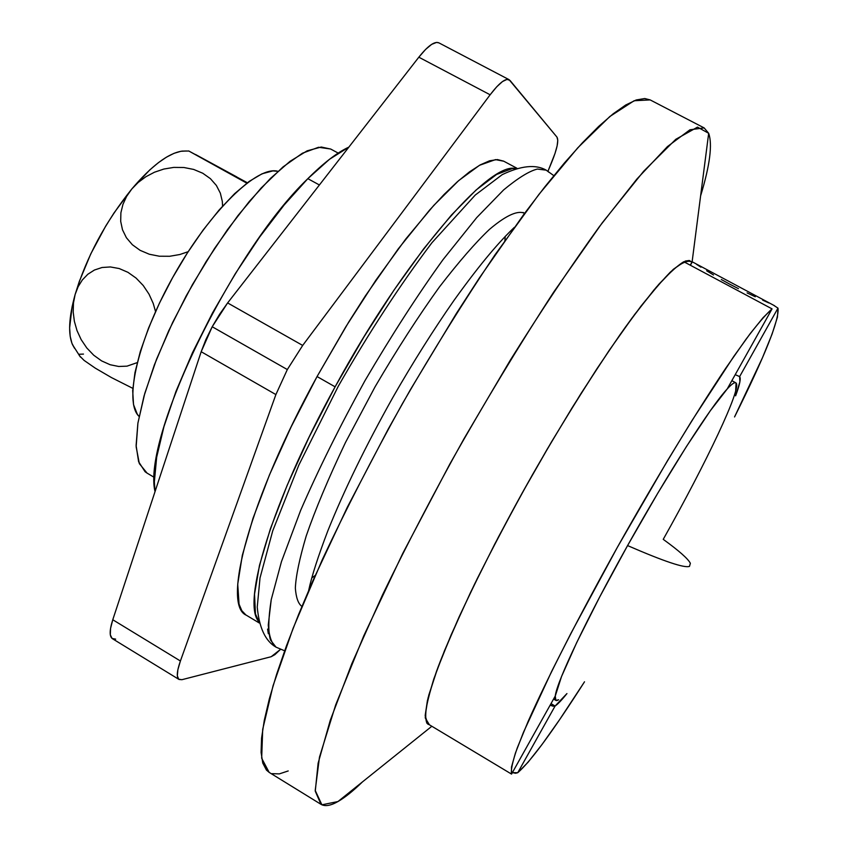 <?xml version="1.0" encoding="UTF-8"?>
<svg xmlns="http://www.w3.org/2000/svg" width="848" height="848" viewBox="0 0 848 848"><rect width="100%" height="100%" fill="white"/><g stroke="black" fill="none" stroke-linecap="round" stroke-linejoin="round"><path stroke-width="1.27" d="M700.999 194.584C709.999 164.66 712.553 144.224 708.674 133.295C712.606 144.404 709.914 165.254 700.618 195.846M362.488 781.877C353.15 790.961 344.977 797.523 337.97 801.54C344.977 797.523 353.15 790.961 362.488 781.877M708.674 133.295L692.116 261.82L708.674 133.295L697.522 127.126L675.814 139.295L643.664 171.243L602.218 222.854L553.744 292.03C518.902 345.666 484.272 402.991 449.853 464.015L402.726 553.468L363.813 635.735L335.66 704.953L319.473 757.147L315.212 790.442L321.901 804.816L337.97 801.54L431.844 726.259L337.97 801.54C330.646 805.727 324.975 806.66 320.979 804.317L315.265 791.205L318.117 763.242L330.254 720.365L351.867 663.571L382.406 595.148C406.807 544.808 434.017 492.635 464.057 438.639L510.305 360.156C541.554 310.156 571.213 265.7 599.303 226.776L636.901 179.034L667.45 146.577L689.965 129.765L704.147 127.91L708.674 133.295M288.214 770.949L279.342 773.885L272.028 773.662M269.24 772.433L266.452 770.09L262.763 763.052L261.089 752.441L261.566 738.195L264.29 720.312L269.335 698.847L276.734 673.937L286.497 645.752L298.56 614.599L312.838 580.816L347.362 507.157L388.31 428.929L410.453 389.582L456.351 313.495L479.396 277.911L523.937 214.205L544.798 186.899L564.355 163.039L582.385 142.824L598.709 126.394L613.189 113.791L625.718 105.004L636.244 99.958L644.745 98.527L650.172 99.916L634.124 100.742L609.871 116.483L577.774 147.817L538.904 194.436L495.031 254.771C464.015 300.945 433.127 350.584 402.387 403.701C372.632 457.379 345.931 509.394 322.272 559.733L293.079 628.379L273.067 685.693L262.7 729.333L261.672 758.229L269.166 772.39L320.979 804.317M691.947 262.117L689.297 260.484L685.407 261.025L673.46 269.208L656.384 287.09L634.654 314.47L609.097 350.521L580.848 393.769L551.327 442.168L522.092 493.197L494.734 544.109L470.661 592.201L451.062 635.057L436.731 670.715L428.081 697.84L425.187 715.701L427.795 724.107L429.406 724.796L425.261 717.938C425.526 707.995 429.332 692.307 436.667 670.895C446.069 646.346 458.683 617.461 474.52 584.23C491.925 549.207 511.153 512.86 532.194 475.209C564.344 419.113 597.045 367.248 625.252 327.339C643.028 303.181 658.059 284.769 670.355 272.091C680.806 262.922 688.004 259.605 691.947 262.117M735.682 390.949L736.053 382.999C734.866 381.844 731.919 383.826 727.213 388.956L772.051 308.884L763.083 317.661L750.247 333.561L733.785 356.436L691.777 420.894L667.599 460.506L617.333 547.373L571.064 633.096L551.656 671.383L523.481 732.259L515.393 753.151L511.461 767.122L511.545 774.097L555.26 696.028C554.656 700.353 555.769 701.593 558.62 699.759L555.896 700.427L555.26 696.028L511.545 774.097C510.708 770.101 512.616 761.366 517.28 747.883L528.198 721.256C547.024 678.835 579.481 615.309 617.333 547.373C655.525 479.332 695.36 413.633 725.708 368.276L745.901 339.401C757.222 324.392 765.935 314.226 772.051 308.884L683.774 261.725C676.375 266.293 666.454 275.685 654.02 289.878L632.364 317.565C600.299 361.386 559.744 425.781 522.092 493.197C484.908 560.581 454.284 624.34 437.854 667.652L428.812 695.074C425.452 709.182 424.848 718.606 427 723.355L511.545 774.097L427 723.355L425.187 715.415L427.413 700.575L433.816 678.93L444.426 650.861L459.033 617.068L477.276 578.601L498.55 536.795L522.092 493.197L547.002 449.514L572.294 407.475L596.981 368.679L620.132 334.547L640.95 306.17L658.769 284.345L673.142 269.494L683.774 261.725L772.051 308.884L727.213 388.956C731.623 384.144 734.485 382.098 735.81 382.819L736.053 382.999C741.905 387.896 706.554 462.308 663.231 539.339C678.972 550.755 688.014 558.726 690.357 563.284L689.498 566.347C684.633 568.319 663.995 561.397 627.573 545.582C587.145 617.662 556.86 681.421 555.26 696.028L561.546 676.503L576.682 642.625L599.483 597.374L627.573 545.582C663.995 561.397 684.633 568.319 689.498 566.347L689.498 566.347M727.213 388.956C710.751 406.468 667.779 473.555 627.573 545.582L657.741 493.26L686.414 446.567L710.37 410.676L727.213 388.956M553.076 706.204L550.119 705.207L555.101 706.024L553.076 706.204M551.009 703.617L555.101 706.024L551.009 703.617M739.636 376.597C741.078 378.378 739.732 384.791 735.608 395.825L739.891 381.865L739.636 376.597L777.987 308.142C779.503 319.484 765.023 355.757 734.548 416.951L762.447 357.771L772.104 334.027L777.446 317.131L777.987 308.142L773.599 305.248L777.987 308.142L739.636 376.597L735.216 374.657L739.636 376.597M566.941 693.569C561.768 700.056 557.825 704.2 555.101 706.024L517.736 772.729L515.552 773.249L512.362 772.634L517.736 772.729L555.101 706.024L566.941 693.569M584.516 681.792C552.991 731.156 530.731 761.462 517.736 772.729L528.018 762.299L542.179 744.29L559.532 719.761L584.516 681.792M768.829 302.948L762.638 300.118L768.829 302.948M755.282 296.758L747.077 292.899L755.282 296.758M738.449 288.67L729.693 284.133L738.449 288.67M721.298 279.511L729.693 284.133L721.298 279.511M706.66 270.788L713.507 274.985L706.66 270.788M696.558 264.364L700.967 267.194L696.558 264.364M692.074 261.82L693.579 262.541L692.074 261.82M497.129 765.437L445.126 734.23M692.063 262.276L690.389 265.265M445.105 734.22L497.151 765.458M115.657 639.148L112.074 638.449L110.314 634.813L110.547 628.442L112.773 619.75L180.412 660.995L112.773 619.75L201.177 351.719L275.886 394.574L180.412 660.995C176.797 671.383 176.331 677.541 179.034 679.471L181.928 679.693L271.18 656.712L280.487 649.388L274.89 654.645L271.18 656.712L181.928 679.693L178.716 679.237L177.327 675.814L177.9 669.602L180.412 660.995L275.886 394.574L287.324 369.558L302.683 345.433L227.624 302.927L212.201 326.745L287.324 369.558L302.683 345.433L490.133 94.785L496.727 86.803L502.482 81.556L506.998 79.394L509.977 80.401L556.935 137.069L557.783 140.302L557.115 145.92L554.984 153.52L547.999 171.179L551.571 162.583C557.147 148.909 558.927 140.397 556.935 137.069L509.086 79.67L438.851 42.835C434.547 41.064 427.88 45.845 418.827 57.198L490.133 94.785L302.683 345.433L227.624 302.927L418.827 57.198L425.622 49.396L431.653 44.372L436.519 42.421L438.946 42.888M505.238 236.391L504.867 240.631M503.786 161.226L495.508 159.615L479.48 165.307L458.662 180.613L433.752 205.439L405.726 239.051L375.918 280.147L345.825 326.777L317.057 376.554L335.108 386.826L309.085 437.155L287.186 485.247L270.427 528.686L259.456 565.468L254.517 594.172L255.471 613.963L258.958 621.743C241.309 603.84 271.89 501.55 335.108 386.826L317.057 376.554C249.641 498.942 221.54 605.228 246.344 615.224L259.255 622.973M516.867 168.211L503.585 161.12L497.373 159.572L489.582 160.791L480.275 164.862L469.506 171.847L457.379 181.748L444.023 194.521L429.597 210.071L398.295 248.814L365.276 296.037L348.761 321.986L317.057 376.554L291.161 426.82L269.463 474.922L252.98 518.404L242.327 555.302L237.726 584.155L239.051 604.126L241.807 610.666L245.856 614.917M179.002 679.449L112.434 638.703C109.328 636.53 109.434 630.212 112.773 619.75L201.177 351.719L205.894 339.55L212.201 326.745L219.621 314.237L227.624 302.927L418.827 57.198L490.133 94.785C498.984 83.21 505.302 78.175 509.086 79.67M515.669 168.582L512.256 168.561L496.589 174.465L476.099 190.005L451.454 215.042L423.64 248.877L393.97 290.154L363.919 336.942L335.108 386.826C403.987 259.721 489.296 161.014 515.658 168.582M315.202 575.453L311.757 577.933M275.886 394.574L287.324 369.558L212.201 326.745L201.177 351.719L275.886 394.574M276.024 647.151C265.424 641.162 259.17 627.806 257.241 607.083L260.018 577.912L272.738 530.827L298.835 465.107L338.288 386.232C368.986 332.522 400.203 284.695 431.939 242.729L475.262 195.051L502.196 174.656C521.022 165.646 535.703 164.141 546.229 170.162L537.388 169.059C529.343 171.01 518.096 177.963 503.638 189.91L476.682 217.639L442.974 259.711C417.492 295.115 391.49 335.448 364.947 380.72C339.613 426.767 318.17 470.015 300.616 510.454L281.451 561.652L271.233 599.631C268.286 618.51 268.042 631.972 270.491 640.017L276.024 647.151L284.652 650.808L276.024 647.151C271.71 643.865 269.123 636.488 268.265 625.029L271.233 599.631L281.451 561.652L300.616 510.454C318.17 470.015 339.613 426.767 364.947 380.72C391.49 335.448 417.492 295.115 442.974 259.711L476.682 217.639L503.638 189.91C518.096 177.963 529.343 171.01 537.388 169.059L546.229 170.162L549.112 172.388M523.078 212.456L524.414 213.23C518.52 210.527 507.729 213.866 489.402 229.437C475.654 242.454 458.991 261.619 439.434 286.953C418.435 316.145 396.991 349.408 375.102 386.741L345.486 442.476C328.409 478.346 315.329 509.51 306.223 535.936C299.482 558.747 295.857 576.142 295.348 588.13C296.058 597.554 298.189 603.606 301.75 606.299M267.586 629.089L268.318 633.732M338.182 153.096L330.646 149.015L318.519 147.276L302.439 153.212L283.031 166.908L261.152 188.002L237.906 215.646L214.544 248.475L192.379 284.737L172.674 322.388L156.52 359.308L144.764 393.461L137.917 423.067L136.146 446.758L139.326 463.602L147.054 473.11L154.431 477.477M330.752 149.068L321.254 147.022L307.146 150.827L290.005 161.343L270.47 178.398L249.323 201.442L227.54 229.575L206.149 261.555L186.21 295.867L168.688 330.837L154.421 364.757L144.022 396.048L137.874 423.311L136.104 445.454L138.616 461.747L145.103 471.753L147.213 473.216M277.953 171.328L272.908 170.893L262.064 173.787L249.153 181.43L234.62 193.662L219.038 210.103L203.054 230.147L187.344 252.98L172.621 277.625L159.509 303.012L148.58 328.028L140.302 351.581L134.949 372.717L132.691 390.61L133.528 404.613L137.334 414.312L139.104 416.442C123.384 402.1 138.107 338.299 174.359 274.529C210.421 210.643 257.569 165.222 277.953 171.328M188.691 150.944L246.821 183.168L188.691 150.944L247.362 182.755M75.122 294.521C68.868 317.205 67.967 333.879 72.44 344.542L74.571 348.316L71.921 343.26L70.193 336.306L69.631 327.805L72.101 306.732L75.122 294.521L78.101 286.751L82.351 279.925L87.832 274.254L94.414 270.035L102.046 267.502L110.399 266.95L119.186 268.54L127.931 272.314L136.083 278.08L143.227 285.511L149.015 294.15L153.234 303.457L155.544 311.566L153.234 303.457L149.015 294.15L143.227 285.511L136.083 278.08L127.931 272.314L119.186 268.54L110.399 266.95L102.046 267.502L94.414 270.035L87.832 274.254L82.351 279.925L78.101 286.751L75.122 294.521L73.469 303.001L75.122 294.521C86.602 256.912 105.491 221.731 131.8 188.987L138.245 182.405L145.877 176.734L154.442 172.229L163.876 169.038L173.755 167.406L183.889 167.501L193.673 169.43L202.757 173.236L210.41 178.663L216.367 185.447L220.353 193.174L222.324 201.453L222.568 206.117L222.324 201.453L220.353 193.174L216.367 185.447L210.41 178.663L202.757 173.236L193.673 169.43L183.889 167.501L173.755 167.406L163.876 169.038L154.442 172.229L145.877 176.734L138.245 182.405L131.8 188.987L114.035 212.922L105.661 226.162L90.768 253.902L79.299 281.472L75.122 294.521M79.299 355.556L84.047 360.368L95.315 368.17L111.512 377.604L132.818 388.352L111.512 377.604L95.315 368.17L84.047 360.368L79.299 355.556M137.217 362.626L127.009 366.156L118.72 366.474L110.155 364.735L101.601 360.888L93.725 355.217L86.803 347.977L81.175 339.635L77.02 330.625L74.359 321.286L73.193 312.011L73.469 303.001L73.193 312.011L74.359 321.286L77.02 330.625L81.175 339.635L86.803 347.977L93.725 355.217L101.601 360.888L110.155 364.735L118.72 366.474L127.009 366.156L137.217 362.626M188.182 251.686L179.84 254.517L169.674 256.276L159.371 256.223L149.322 254.241L140.121 250.34L132.362 244.733L126.394 237.737L122.494 229.787L120.692 221.349L120.893 212.774L122.949 204.357L126.628 196.386L131.8 188.987C151.41 165.922 168.127 153.308 181.949 151.124L186.348 150.997L180.91 151.283L174.084 153.308L166.526 157.124L158.375 162.689L149.757 169.939L131.8 188.987L126.628 196.386L122.949 204.357L120.893 212.774L120.692 221.349L122.494 229.787L126.394 237.737L132.362 244.733L140.121 250.34L149.322 254.241L159.371 256.223L169.674 256.276L179.84 254.517L188.182 251.686M195.506 154.484L236.836 176.956M83.475 354.082L79.267 354.252L79.267 355.492M307.835 178.663L319.399 184.981L307.835 178.663L284.175 204.951L259.594 237.101L235.32 273.671L212.551 312.87L192.464 352.747L176.013 391.299L163.94 426.671L156.668 457.263L154.357 481.876L155.025 491.639C141.892 438.49 231.748 251.443 307.835 178.663C323.501 163.017 337.165 152.502 348.857 147.117L329.522 159.276L307.835 178.663M704.147 127.91L650.13 99.894M735.81 382.819L731.856 380.667M555.885 700.416L553.564 699.049M774.627 305.778L693.017 262.223M690.23 265.18L692.106 261.82M546.229 170.162L553.468 175.398M308.704 590.314C311.661 576.354 318.064 556.458 327.911 530.647C344.118 490.25 365.732 445.9 392.762 397.606C413.082 362.191 433.508 329.777 454.04 300.33C481.918 261.449 500.468 240.578 514.291 227.412M72.504 344.691L80.412 357.082M182.172 151.092L188.754 151.018"/></g></svg>
